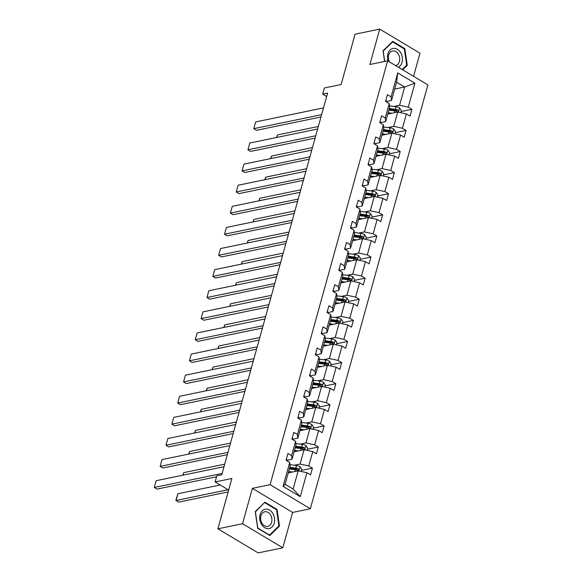 <?xml version="1.0" encoding="UTF-8"?>
<svg xmlns="http://www.w3.org/2000/svg" width="582" height="582" viewBox="0 0 582 582"><rect width="100%" height="100%" fill="white"/><g stroke="black" fill="none" stroke-linecap="round" stroke-linejoin="round"><path stroke-width="0.87" d="M282.801 547.808L292.615 512.429L252.362 488.342L242.548 523.72L282.801 547.808L258.161 552.9L217.908 528.812L231.869 478.484L215.114 481.947L228.661 490.051M242.548 523.72L217.908 528.812M413.555 76.315L419.971 53.188L379.719 29.1L355.078 34.193L341.125 84.521L324.37 87.977L322.661 94.131L326.648 96.517M310.352 508.77L427.901 84.899L387.648 60.812L270.099 484.682L310.352 508.77L292.615 512.429M393.868 106.455L399.572 105.277L404.643 87.016L414.922 83.211L408.28 107.153L411.925 109.336L401.085 111.577M394.683 89.068L404.643 87.016L396.589 82.193L391.526 100.46L385.961 101.61M399.572 105.277L408.28 107.153M388.019 127.56L393.723 126.381L397.702 112.042L406.411 113.919L410.055 116.102L411.925 109.336M406.411 113.919L402.431 128.258L406.076 130.441L395.236 132.681M382.163 148.665L387.867 147.486L391.846 133.147L400.554 135.024L404.199 137.207L406.076 130.441M400.554 135.024L396.575 149.37L400.22 151.546L389.38 153.786M376.314 169.769L382.018 168.591L385.997 154.252L394.705 156.129L398.35 158.311L400.22 151.546M394.705 156.129L390.726 170.475L394.37 172.65L383.523 174.891M370.458 190.874L376.161 189.696L380.141 175.357L388.849 177.234L392.494 179.416L394.37 172.65M388.849 177.234L384.869 191.58L388.514 193.755L377.674 195.996M364.608 211.979L370.312 210.8L374.284 196.461L382.992 198.346L386.637 200.521L388.514 193.755M382.992 198.346L379.02 212.685L382.665 214.867L371.818 217.101M358.752 233.091L364.456 231.912L368.435 217.566L377.143 219.45L380.788 221.626L382.665 214.867M377.143 219.45L373.164 233.789L376.809 235.972L365.969 238.205M352.903 254.196L358.607 253.017L362.579 238.671L371.287 240.555L374.932 242.73L376.809 235.972M371.287 240.555L367.315 254.894L370.96 257.077L360.113 259.317M347.047 275.301L352.75 274.122L356.73 259.776L365.438 261.66L369.083 263.842L370.96 257.077M365.438 261.66L361.458 275.999L365.103 278.181L354.263 280.422M341.19 296.405L346.901 295.227L350.873 280.888L359.581 282.765L363.226 284.947L365.103 278.181M359.581 282.765L355.609 297.104L359.254 299.286L348.407 301.527M335.341 317.51L341.045 316.332L345.024 301.993L353.732 303.869L357.377 306.052L359.254 299.286M353.732 303.869L349.753 318.209L353.398 320.391L342.558 322.632M329.485 338.615L335.196 337.436L339.168 323.097L347.876 324.974L351.521 327.157L353.398 320.391M347.876 324.974L343.904 339.313L347.549 341.496L336.702 343.736M323.636 359.72L329.339 358.541L333.319 344.202L342.027 346.079L345.672 348.262L347.549 341.496M342.027 346.079L338.047 360.418L341.692 362.601L330.852 364.841M317.779 380.824L323.483 379.646L327.462 365.307L336.17 367.184L339.815 369.366L341.692 362.601M336.17 367.184L332.191 381.523L335.836 383.705L324.996 385.946M311.93 401.929L317.634 400.751L321.613 386.412L330.321 388.289L333.966 390.471L335.836 383.705M330.321 388.289L326.342 402.628L329.987 404.81L319.147 407.051M306.074 423.034L311.777 421.855L315.757 407.516L324.465 409.393L328.11 411.576L329.987 404.81M324.465 409.393L320.486 423.74L324.13 425.915L313.291 428.156M300.225 444.139L305.928 442.96L309.9 428.621L318.616 430.498L322.253 432.681L324.13 425.915M318.616 430.498L314.636 444.844L318.281 447.02L307.434 449.26M294.368 465.244L300.072 464.065L304.051 449.726L312.76 451.603L316.404 453.785L318.281 447.02M312.76 451.603L308.78 465.949L312.425 468.132L301.585 470.365M306.903 472.715L300.268 496.657L283.078 486.37L289.72 462.428L290.149 466.015L285.085 484.282L293.132 489.098L298.195 470.831L306.903 472.715L310.548 474.89L312.425 468.132M291.597 455.662L295.569 441.323L295.998 444.91L292.026 459.249L291.597 455.662L287.952 453.48L286.075 460.246L289.72 462.428M297.446 434.558L301.425 420.211L301.854 423.805L297.875 438.144L297.446 434.558L293.801 432.375L291.924 439.141L295.569 441.323M303.302 413.453L307.274 399.107L307.703 402.7L303.731 417.039L303.302 413.453L299.657 411.27L297.78 418.036L301.425 420.211M309.151 392.348L313.131 378.002L313.56 381.596L309.58 395.935L309.151 392.348L305.506 390.166L303.629 396.931L307.274 399.107M315.007 371.243L318.98 356.897L319.416 360.491L315.437 374.83L315.007 371.243L311.363 369.061L309.486 375.827L313.131 378.002M320.857 350.131L324.836 335.792L325.265 339.386L321.286 353.725L320.857 350.131L317.212 347.956L315.335 354.714L318.98 356.897M326.713 329.026L330.692 314.687L331.122 318.274L327.142 332.62L326.713 329.026L323.068 326.851L321.191 333.61L324.836 335.792M332.562 307.922L336.542 293.583L336.971 297.169L332.991 311.516L332.562 307.922L328.917 305.739L327.048 312.505L330.692 314.687M338.418 286.817L342.398 272.478L342.827 276.064L338.848 290.411L338.418 286.817L334.774 284.634L332.897 291.4L336.542 293.583M344.268 265.712L348.247 251.373L348.676 254.96L344.704 269.299L344.268 265.712L340.63 263.53L338.753 270.295L342.398 272.478M350.124 244.607L354.103 230.268L354.533 233.855L350.553 248.194L350.124 244.607L346.479 242.425L344.602 249.191L348.247 251.373M355.98 223.503L359.952 209.164L360.382 212.75L356.41 227.089L355.98 223.503L352.336 221.32L350.459 228.086L354.103 230.268M361.829 202.398L365.809 188.059L366.238 191.645L362.259 205.984L361.829 202.398L358.185 200.215L356.308 206.981L359.952 209.164M367.686 181.293L371.658 166.954L372.087 170.541L368.115 184.88L367.686 181.293L364.041 179.111L362.164 185.876L365.809 188.059M373.535 160.188L377.514 145.842L377.944 149.436L373.964 163.775L373.535 160.188L369.89 158.006L368.013 164.771L371.658 166.954M379.391 139.083L383.363 124.737L383.793 128.331L379.82 142.67L379.391 139.083L375.746 136.901L373.87 143.667L377.514 145.842M385.24 117.979L389.22 103.632L389.649 107.226L385.67 121.565L385.24 117.979L381.596 115.796L379.719 122.562L383.363 124.737M391.526 100.46L391.097 96.867L387.452 94.691L385.575 101.457L389.22 103.632M391.097 96.867L397.739 72.925L414.922 83.211M215.114 481.947L216.817 475.792L221.749 474.774L327.586 93.113L322.661 94.131M385.67 121.565L380.104 122.715M387.743 114.101L397.702 112.042M393.723 126.381L402.431 128.258M379.82 142.67L374.248 143.819M381.887 135.206L391.846 133.147M387.867 147.486L396.575 149.37M373.964 163.775L368.399 164.924M376.037 156.311L385.997 154.252M382.018 168.591L390.726 170.475M368.115 184.88L362.542 186.029M370.181 177.415L380.141 175.357M376.161 189.696L384.869 191.58M362.259 205.984L356.693 207.134M364.332 198.52L374.284 196.461M370.312 210.8L379.02 212.685M356.41 227.089L350.837 228.239M358.476 219.625L368.435 217.566M364.456 231.912L373.164 233.789M350.553 248.194L344.988 249.343M352.627 240.73L362.579 238.671M358.607 253.017L367.315 254.894M344.704 269.299L339.131 270.455M346.77 261.835L356.73 259.776M352.75 274.122L361.458 275.999M338.848 290.411L333.282 291.56M340.921 282.939L350.873 280.888M346.901 295.227L355.609 297.104M332.991 311.516L327.426 312.665M335.065 304.044L345.024 301.993M341.045 316.332L349.753 318.209M327.142 332.62L321.577 333.77M329.216 325.149L339.168 323.097M335.196 337.436L343.904 339.313M321.286 353.725L315.72 354.875M323.359 346.254L333.319 344.202M329.339 358.541L338.047 360.418M315.437 374.83L309.864 375.979M317.503 367.366L327.462 365.307M323.483 379.646L332.191 381.523M309.58 395.935L304.015 397.084M311.654 388.47L321.613 386.412M317.634 400.751L326.342 402.628M303.731 417.039L298.159 418.189M305.797 409.575L315.757 407.516M311.777 421.855L320.486 423.74M297.875 438.144L292.31 439.294M299.948 430.68L309.9 428.621M305.928 442.96L314.636 444.844M292.026 459.249L286.453 460.398M294.092 451.785L304.051 449.726M300.072 464.065L308.78 465.949M283.078 486.37L285.085 484.282M252.362 488.342L270.099 484.682M379.719 29.1L369.912 64.478L387.648 60.812M288.243 472.89L298.195 470.831M293.132 489.098L300.268 496.657M397.739 72.925L396.589 82.193M264.926 502.171L255.243 511.6L257.68 528.281L269.808 535.535L279.484 526.106L277.047 509.425L264.926 502.171M402.664 69.804L407.276 65.308L404.839 48.626L392.719 41.373L383.036 50.801L384.593 61.445M276.261 509.592L277.047 509.425M278.516 526.31L279.484 526.106M404.053 48.786L404.839 48.626M406.309 65.511L407.276 65.308M222.113 473.457L154.281 487.469L157.002 489.091L216.54 476.796M286.475 458.805A4.016 1.513 15.5 0 1 286.693 459.554A4.016 1.513 15.5 0 1 286.664 459.627L286.431 460.457M223.99 466.691L156.158 480.703L154.281 487.469L156.158 480.703M301.272 471.493L301.869 469.354L300.065 466.699A4.016 1.513 -164.5 0 0 296.529 465.527L289.989 464.669M228.122 489.731L176.04 500.491L177.917 493.725L220.2 484.988M292.491 472.009L288.628 471.5M177.917 493.725L175.859 500.229L178.761 502.113L228.144 491.914M290.156 472.497L288.417 472.264M289.341 468.932L295.365 469.725A4.016 1.513 15.5 0 1 297.962 470.431C299.112 470.358 299.264 469.812 298.413 468.801A4.016 1.513 -164.5 0 0 295.816 468.103L289.792 467.31M289.574 468.074L296.296 468.954A2.044 0.771 15.5 0 1 296.995 469.099L298.413 468.801M297.962 470.431L298.457 470.489M227.962 452.352L160.137 466.364L162.858 467.986L227.322 454.673M292.324 437.7A4.016 1.513 15.5 0 1 292.542 438.45A4.016 1.513 15.5 0 1 292.52 438.522L292.288 439.352M229.839 445.586L162.014 459.598L160.137 466.364L162.014 459.598M233.819 431.247L165.986 445.259L168.707 446.881L233.171 433.568M298.18 416.596A4.016 1.513 15.5 0 1 298.399 417.345A4.016 1.513 15.5 0 1 298.37 417.418L298.399 417.345M235.695 424.482L167.863 438.493L165.986 445.259L167.863 438.493M307.121 450.388L307.718 448.249L305.921 445.594A4.016 1.513 -164.5 0 0 302.385 444.422L295.838 443.564M183.068 475.145L183.767 472.62L224.688 464.167M298.348 450.904L294.477 450.395M296.012 451.385L294.266 451.159M295.19 447.827L301.221 448.62A4.016 1.513 15.5 0 1 303.819 449.326C304.968 449.253 305.121 448.707 304.27 447.696A4.016 1.513 -164.5 0 0 301.672 446.998L295.641 446.205M295.43 446.961L302.153 447.849A2.044 0.771 15.5 0 1 302.851 447.995L304.27 447.696M303.819 449.326L304.306 449.384M182.799 475.203L183.767 472.62M312.978 429.283L313.574 427.144L311.77 424.489A4.016 1.513 -164.5 0 0 308.234 423.318L301.694 422.459M188.924 454.04L189.623 451.516L230.545 443.062M304.197 429.8L300.334 429.29M301.862 430.28L300.123 430.054M301.047 426.722L307.07 427.515A4.016 1.513 15.5 0 1 309.668 428.214C310.817 428.148 310.97 427.603 310.119 426.591A4.016 1.513 -164.5 0 0 307.522 425.893L301.498 425.1M301.287 425.857L308.002 426.744A2.044 0.771 15.5 0 1 308.7 426.89L310.119 426.591M309.668 428.214L310.162 428.279M188.648 454.098L189.623 451.516M261.522 524.397A9.85 7.362 78.3 0 0 272.07 526.957A9.85 7.362 78.3 0 0 272.812 513.397A9.85 7.362 78.3 0 0 262.264 510.836A9.85 7.362 78.3 0 0 261.522 524.397M261.995 523.247A7.457 5.573 78.3 0 0 267.778 526.383A7.457 5.573 78.3 0 0 270.543 514.917A7.457 5.573 78.3 0 0 264.759 511.782A7.457 5.573 78.3 0 0 261.995 523.247M264.803 502.732L276.552 509.759L278.916 525.924L269.531 535.062L257.79 528.034L255.425 511.869L264.228 502.848M269.139 535.142L269.531 535.062M398.379 67.236A9.85 7.362 78.3 0 0 400.605 52.598A9.85 7.362 78.3 0 0 390.9 49.339A9.85 7.362 78.3 0 0 388.165 61.125M395.607 65.577A7.457 5.573 78.3 0 0 398.335 54.119A7.457 5.573 78.3 0 0 392.552 50.976A7.457 5.573 78.3 0 0 389.482 61.91M392.021 42.05L392.595 41.933L404.337 48.961L406.702 65.126L402.191 69.52M384.731 61.416L383.211 51.071L392.595 41.933M239.668 410.143L171.843 424.154L174.564 425.777L239.027 412.463M304.03 395.484A4.016 1.513 15.5 0 1 304.248 396.24A4.016 1.513 15.5 0 1 304.226 396.313L304.248 396.24M241.545 403.377L173.72 417.389L171.843 424.154L173.72 417.389M318.834 408.178L319.423 406.032L317.627 403.384A4.016 1.513 -164.5 0 0 314.091 402.213L307.543 401.354M194.774 432.935L195.479 430.404L236.394 421.957M310.053 408.695L306.183 408.186M307.718 409.175L305.972 408.95M306.896 405.618L312.927 406.411A4.016 1.513 15.5 0 1 315.524 407.109C316.673 407.036 316.826 406.498 315.975 405.487A4.016 1.513 -164.5 0 0 313.378 404.788L307.347 403.995M307.136 404.752L313.858 405.639A2.044 0.771 15.5 0 1 314.556 405.778L315.975 405.487M315.524 407.109L316.011 407.174M194.504 432.986L195.479 430.404M245.524 389.038L177.692 403.042L180.413 404.672L244.877 391.359M309.886 374.379A4.016 1.513 15.5 0 1 310.104 375.128A4.016 1.513 15.5 0 1 310.075 375.208L310.104 375.128M247.401 382.272L179.569 396.284L177.692 403.042L179.569 396.284M324.683 387.074L325.28 384.928L323.476 382.272A4.016 1.513 -164.5 0 0 319.94 381.108L313.4 380.25M200.63 411.83L201.328 409.299L242.25 400.853M315.902 387.59L312.039 387.081M313.567 388.07L311.828 387.845M312.752 384.513L318.776 385.306A4.016 1.513 15.5 0 1 321.373 386.004C322.523 385.931 322.675 385.393 321.824 384.382A4.016 1.513 -164.5 0 0 319.227 383.676L313.203 382.883M312.992 383.647L319.707 384.535A2.044 0.771 15.5 0 1 320.406 384.673L321.824 384.382M321.373 386.004L321.868 386.07M200.353 411.881L201.328 409.299M251.38 367.933L183.548 381.938L186.269 383.567L250.733 370.254M315.735 353.274A4.016 1.513 15.5 0 1 315.953 354.023A4.016 1.513 15.5 0 1 315.931 354.103L315.953 354.023M253.25 361.167L185.425 375.179L183.548 381.938L185.425 375.179M330.54 365.969L331.129 363.823L329.332 361.167A4.016 1.513 -164.5 0 0 325.796 360.003L319.249 359.145M206.479 390.726L207.185 388.194L248.099 379.74M321.759 366.485L317.888 365.976M319.423 366.966L317.677 366.74M318.601 363.408L324.632 364.201A4.016 1.513 15.5 0 1 327.23 364.899C328.379 364.827 328.532 364.288 327.681 363.277A4.016 1.513 -164.5 0 0 325.083 362.571L319.052 361.778M318.841 362.542L325.564 363.43A2.044 0.771 15.5 0 1 326.262 363.568L327.681 363.277M327.23 364.899L327.724 364.965M206.21 390.777L207.185 388.194M257.229 346.821L189.405 360.833L192.118 362.462L256.589 349.149M321.591 332.169A4.016 1.513 15.5 0 1 321.81 332.919A4.016 1.513 15.5 0 1 321.781 332.991L321.81 332.919M259.106 340.063L191.274 354.067L189.405 360.833L191.274 354.067M336.389 344.864L336.985 342.718L335.181 340.063A4.016 1.513 -164.5 0 0 331.645 338.899L325.105 338.04M212.335 369.614L213.034 367.089L253.956 358.636M327.615 345.381L323.745 344.871M325.273 345.861L323.534 345.635M324.458 342.296L330.489 343.089A4.016 1.513 15.5 0 1 333.086 343.795C334.235 343.722 334.381 343.184 333.53 342.172A4.016 1.513 -164.5 0 0 330.932 341.467L324.909 340.674M324.698 341.438L331.413 342.325A2.044 0.771 15.5 0 1 332.118 342.463L333.53 342.172M333.086 343.795L333.573 343.86M212.059 369.672L213.034 367.089M263.086 325.716L195.254 339.728L197.975 341.358L262.438 328.044M327.448 311.064A4.016 1.513 15.5 0 1 327.659 311.814A4.016 1.513 15.5 0 1 327.637 311.887L327.659 311.814M264.963 318.958L197.131 332.962L195.254 339.728L197.131 332.962M342.245 323.759L342.834 321.613L341.037 318.958A4.016 1.513 -164.5 0 0 337.502 317.794L330.954 316.935M218.185 348.509L218.89 345.984L259.805 337.531M333.464 324.276L329.594 323.767M331.129 324.756L329.383 324.523M330.307 321.191L336.338 321.984A4.016 1.513 15.5 0 1 338.935 322.69C340.084 322.617 340.237 322.079 339.386 321.068A4.016 1.513 -164.5 0 0 336.789 320.362L330.758 319.569M330.547 320.333L337.269 321.213A2.044 0.771 15.5 0 1 337.967 321.359L339.386 321.068M338.935 322.69L339.43 322.755M217.915 348.567L218.89 345.984M268.935 304.612L201.11 318.623L203.824 320.253L268.295 306.94M333.297 289.96A4.016 1.513 15.5 0 1 333.515 290.709A4.016 1.513 15.5 0 1 333.486 290.782L333.515 290.709M270.812 297.846L202.98 311.857L201.11 318.623L202.98 311.857M348.094 302.655L348.691 300.508L346.887 297.853A4.016 1.513 -164.5 0 0 343.351 296.689L336.811 295.823M224.041 327.404L224.739 324.88L265.661 316.426M339.321 303.171L335.45 302.662M336.985 303.651L335.239 303.418M336.163 300.086L342.194 300.879A4.016 1.513 15.5 0 1 344.791 301.585C345.941 301.512 346.086 300.974 345.242 299.963A4.016 1.513 -164.5 0 0 342.645 299.257L336.614 298.464M336.403 299.228L343.118 300.108A2.044 0.771 15.5 0 1 343.824 300.254L345.242 299.963M344.791 301.585L345.279 301.643M223.772 327.462L224.739 324.88M274.791 283.507L206.959 297.518L209.68 299.148L274.144 285.827M339.153 268.855A4.016 1.513 15.5 0 1 339.371 269.604A4.016 1.513 15.5 0 1 339.342 269.677L339.371 269.604M276.668 276.741L208.836 290.753L206.959 297.518L208.836 290.753M280.64 262.402L212.816 276.414L215.536 278.043L280 264.723M345.002 247.75A4.016 1.513 15.5 0 1 345.221 248.499A4.016 1.513 15.5 0 1 345.191 248.572L345.221 248.499M282.517 255.636L214.693 269.648L212.816 276.414L214.693 269.648M286.497 241.297L218.665 255.309L221.386 256.938L285.849 243.618M350.859 226.645A4.016 1.513 15.5 0 1 351.077 227.395A4.016 1.513 15.5 0 1 351.048 227.467L350.815 228.304M288.374 234.531L220.542 248.543L218.665 255.309L220.542 248.543M292.346 220.192L224.521 234.204L227.242 235.834L291.706 222.513M356.708 205.541A4.016 1.513 15.5 0 1 356.926 206.29A4.016 1.513 15.5 0 1 356.904 206.363L356.926 206.29M294.223 213.427L226.398 227.438L224.521 234.204L226.398 227.438M298.202 199.088L230.37 213.099L233.091 214.722L297.555 201.408M362.564 184.436A4.016 1.513 15.5 0 1 362.782 185.185A4.016 1.513 15.5 0 1 362.753 185.258L362.782 185.185M300.079 192.322L232.247 206.334L230.37 213.099L232.247 206.334M304.051 177.983L236.227 191.995L238.947 193.617L303.411 180.304M368.413 163.331A4.016 1.513 15.5 0 1 368.632 164.08A4.016 1.513 15.5 0 1 368.61 164.153L368.632 164.08M305.928 171.217L238.103 185.229L236.227 191.995L238.103 185.229M353.951 281.55L354.54 279.404L352.743 276.748A4.016 1.513 -164.5 0 0 349.207 275.584L342.667 274.719M229.89 306.299L230.596 303.775L271.51 295.321M345.17 282.059L341.307 281.557M342.834 282.546L341.088 282.314M342.012 278.982L348.043 279.775A4.016 1.513 15.5 0 1 350.64 280.48C351.79 280.408 351.943 279.869 351.092 278.858A4.016 1.513 -164.5 0 0 348.494 278.152L342.463 277.359M342.252 278.123L348.974 279.004A2.044 0.771 15.5 0 1 349.673 279.149L351.092 278.858M350.64 280.48L351.135 280.539M229.621 306.358L230.596 303.775M359.8 260.445L360.396 258.299L358.592 255.643A4.016 1.513 -164.5 0 0 355.064 254.48L348.516 253.614M235.746 285.195L236.445 282.67L277.367 274.217M351.026 260.954L347.156 260.445M348.691 261.442L346.945 261.209M347.869 257.877L353.9 258.67A4.016 1.513 15.5 0 1 356.497 259.376C357.646 259.303 357.792 258.764 356.948 257.753A4.016 1.513 -164.5 0 0 354.351 257.048L348.32 256.255M348.109 257.018L354.831 257.899A2.044 0.771 15.5 0 1 355.529 258.044L356.948 257.753M356.497 259.376L356.984 259.434M235.477 285.253L236.445 282.67M365.656 239.34L366.253 237.194L364.448 234.539A4.016 1.513 -164.5 0 0 360.913 233.375L354.373 232.509M241.603 264.09L242.301 261.565L283.216 253.112M356.875 239.849L353.012 239.34M354.54 240.337L352.801 240.104M353.725 236.772L359.749 237.565A4.016 1.513 15.5 0 1 362.346 238.271C363.495 238.198 363.648 237.652 362.797 236.648A4.016 1.513 -164.5 0 0 360.2 235.943L354.169 235.15M353.958 235.914L360.68 236.794A2.044 0.771 15.5 0 1 361.378 236.939L362.797 236.648M362.346 238.271L362.841 238.329M241.326 264.148L242.301 261.565M371.505 218.228L372.102 216.089L370.305 213.434A4.016 1.513 -164.5 0 0 366.769 212.263L360.222 211.404M247.452 242.985L248.15 240.461L289.072 232.007M362.732 218.745L358.861 218.235M360.396 219.232L358.65 218.999M359.574 215.667L365.605 216.46A4.016 1.513 15.5 0 1 368.202 217.166C369.352 217.093 369.497 216.548 368.653 215.544A4.016 1.513 -164.5 0 0 366.056 214.838L360.025 214.045M359.814 214.809L366.536 215.689A2.044 0.771 15.5 0 1 367.235 215.835L368.653 215.544M368.202 217.166L368.69 217.224M247.183 243.043L248.15 240.461M377.362 197.123L377.958 194.985L376.154 192.329A4.016 1.513 -164.5 0 0 372.618 191.158L366.078 190.299M253.308 221.88L254.007 219.356L294.928 210.902M368.581 197.64L364.718 197.131M366.245 198.12L364.507 197.895M365.431 194.563L371.454 195.356A4.016 1.513 15.5 0 1 374.051 196.061C375.201 195.988 375.354 195.443 374.502 194.432A4.016 1.513 -164.5 0 0 371.905 193.733L365.882 192.94M365.663 193.697L372.385 194.584A2.044 0.771 15.5 0 1 373.084 194.73L374.502 194.432M374.051 196.061L374.546 196.119M253.032 221.938L254.007 219.356M383.211 176.019L383.807 173.88L382.01 171.224A4.016 1.513 -164.5 0 0 378.475 170.053L371.927 169.195M259.157 200.775L259.856 198.251L300.778 189.797M374.437 176.535L370.567 176.026M372.102 177.015L370.356 176.79M371.28 173.458L377.311 174.251A4.016 1.513 15.5 0 1 379.908 174.956C381.057 174.884 381.21 174.338 380.359 173.327A4.016 1.513 -164.5 0 0 377.762 172.628L371.731 171.835M371.52 172.592L378.242 173.48A2.044 0.771 15.5 0 1 378.94 173.625L380.359 173.327M379.908 174.956L380.395 175.015M258.888 200.834L259.856 198.251M309.908 156.878L242.076 170.89L244.796 172.512L309.26 159.199M374.27 142.226A4.016 1.513 15.5 0 1 374.488 142.976A4.016 1.513 15.5 0 1 374.459 143.048L374.226 143.878M311.785 150.112L243.953 164.124L242.076 170.89L243.953 164.124M389.067 154.914L389.664 152.775L387.859 150.12A4.016 1.513 -164.5 0 0 384.324 148.948L377.783 148.09M265.014 179.671L265.712 177.146L306.634 168.693M380.286 155.43L376.423 154.921M377.951 155.911L376.212 155.685M377.136 152.353L383.16 153.146A4.016 1.513 15.5 0 1 385.757 153.844C386.906 153.779 387.059 153.233 386.208 152.222A4.016 1.513 -164.5 0 0 383.611 151.524L377.587 150.731M377.376 151.487L384.091 152.375A2.044 0.771 15.5 0 1 384.789 152.52L386.208 152.222M385.757 153.844L386.252 153.91M264.737 179.729L265.712 177.146M315.757 135.773L247.932 149.785L250.653 151.407L315.117 138.094M380.119 121.114A4.016 1.513 15.5 0 1 380.337 121.871A4.016 1.513 15.5 0 1 380.315 121.944L380.337 121.871M317.634 129.008L249.809 143.019L247.932 149.785L249.809 143.019M394.923 133.809L395.513 131.663L393.716 129.015A4.016 1.513 -164.5 0 0 390.18 127.844L383.633 126.985M270.863 158.566L271.568 156.034L312.483 147.588M386.142 134.326L382.272 133.816M383.807 134.806L382.061 134.58M382.985 131.248L389.016 132.041A4.016 1.513 15.5 0 1 391.613 132.74C392.763 132.667 392.915 132.129 392.064 131.117A4.016 1.513 -164.5 0 0 389.467 130.419L383.436 129.626M383.225 130.383L389.947 131.27A2.044 0.771 15.5 0 1 390.646 131.408L392.064 131.117M391.613 132.74L392.101 132.805M270.594 158.617L271.568 156.034M321.613 114.669L253.781 128.673L256.502 130.303L320.973 116.989M385.975 100.009A4.016 1.513 15.5 0 1 386.193 100.759A4.016 1.513 15.5 0 1 386.164 100.839L386.193 100.759M323.49 107.903L255.658 121.914L253.781 128.673L255.658 121.914M400.772 112.704L401.369 110.558L399.565 107.903A4.016 1.513 -164.5 0 0 396.029 106.739L389.489 105.88M276.719 137.461L277.418 134.929L318.339 126.483M391.992 113.221L388.129 112.712M389.656 113.701L387.918 113.475M388.841 110.144L394.865 110.936A4.016 1.513 15.5 0 1 397.47 111.635C398.619 111.562 398.765 111.024 397.913 110.013A4.016 1.513 -164.5 0 0 395.316 109.307L389.293 108.514M389.082 109.278L395.796 110.165A2.044 0.771 15.5 0 1 396.495 110.304L397.913 110.013M397.47 111.635L397.957 111.7M276.443 137.512L277.418 134.929M298.937 470.991L300.108 466.764M295.816 468.103L296.529 465.527M294.87 471.522L295.365 469.725M304.793 449.886L305.965 445.659M301.672 446.998L302.385 444.422M300.719 450.417L301.221 448.62M310.643 428.781L311.814 424.554M307.522 425.893L308.234 423.318M306.576 429.312L307.07 427.515M316.499 407.676L317.67 403.45M313.378 404.788L314.091 402.213M312.425 408.208L312.927 406.411M322.348 386.572L323.519 382.345M319.227 383.676L319.94 381.108M318.281 387.095L318.776 385.306M328.204 365.467L329.376 361.233M325.083 362.571L325.796 360.003M324.138 365.991L324.632 364.201M334.053 344.362L335.232 340.128M330.932 341.467L331.645 338.899M329.987 344.886L330.489 343.089M339.91 323.257L341.081 319.023M336.789 320.362L337.502 317.794M335.843 323.781L336.338 321.984M345.759 302.153L346.937 297.919M342.645 299.257L343.351 296.689M341.692 302.676L342.194 300.879M351.615 281.041L352.787 276.814M348.494 278.152L349.207 275.584M347.549 281.572L348.043 279.775M357.464 259.936L358.643 255.709M354.351 257.048L355.064 254.48M353.398 260.467L353.9 258.67M363.321 238.831L364.492 234.604M360.2 235.943L360.913 233.375M359.254 239.362L359.749 237.565M369.177 217.726L370.348 213.499M366.056 214.838L366.769 212.263M365.103 218.257L365.605 216.46M375.026 196.621L376.198 192.395M371.905 193.733L372.618 191.158M370.96 197.153L371.454 195.356M380.883 175.517L382.054 171.29M377.762 172.628L378.475 170.053M376.809 176.048L377.311 174.251M386.732 154.412L387.903 150.185M383.611 151.524L384.324 148.948M382.665 154.943L383.16 153.146M392.588 133.307L393.759 129.08M389.467 130.419L390.18 127.844M388.514 133.831L389.016 132.041M398.437 112.202L399.608 107.976M395.316 109.307L396.029 106.739M394.37 112.726L394.865 110.936M286.439 460.464L286.693 459.554M292.288 439.359L292.542 438.45M350.822 228.304L351.077 227.395M374.233 143.885L374.488 142.976"/></g></svg>
